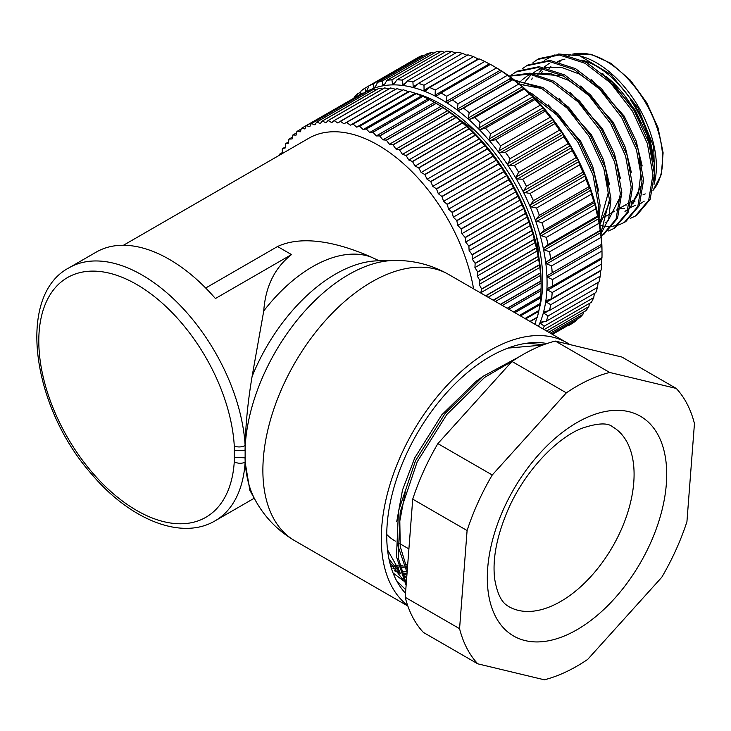 <?xml version="1.0" encoding="UTF-8"?>
<svg xmlns="http://www.w3.org/2000/svg" width="731" height="731" viewBox="0 0 731 731"><rect width="100%" height="100%" fill="white"/><g stroke="black" fill="none" stroke-linecap="round" stroke-linejoin="round"><path stroke-width="1.1" d="M519.522 356.6L482.908 376.401L445.106 413.417L415.51 460.74L398.477 511.07L396.458 556.675L406.116 585.421M512.943 360.803L484.644 377.406L446.842 414.422L417.246 461.745L400.213 512.075L398.194 557.671L406.253 583.621M661.783 577.252A171.447 98.987 120 0 0 675.965 549.876A171.447 98.987 120 0 0 686.93 521.724L694.45 423.587A171.447 98.987 120 0 0 676.257 388.435L609.672 372.463L555.313 341.075A171.447 98.987 120 0 0 511.974 361.461L566.342 392.849L492.237 475.004L437.869 443.616A171.447 98.987 120 0 0 412.723 499.154L467.091 530.542L459.571 628.678L405.202 597.291A171.447 98.987 120 0 0 423.395 632.434L477.763 663.821L544.348 679.803A171.447 98.987 120 0 0 587.678 659.417L661.783 577.252M547.035 343.533A146.081 84.339 120 0 0 441.131 399.071A146.081 84.339 120 0 0 386.736 535.549A146.081 84.339 120 0 0 405.513 593.28M249.838 490.282L245.132 462.093L245.132 445.499C245.707 423.551 248.028 400.57 252.076 376.566L263.745 310.949C265.49 286.497 274.746 267.71 291.514 254.58L215.407 298.522A146.081 84.339 -120 0 0 96.236 252.104L69.052 267.793A146.081 84.339 60 0 1 178.273 303.484A146.081 84.339 60 0 1 245.132 445.499A7.685 4.121 -3.3 0 1 234.276 445.947A138.387 79.898 -120 0 0 85.774 271.548A138.387 79.898 -120 0 0 85.774 464.587A138.387 79.898 -120 0 0 234.276 461.663L234.276 445.947M407.624 605.396A153.766 88.78 -60 0 1 381.299 538.683A153.766 88.78 -60 0 1 448.414 383.939A153.766 88.78 -60 0 1 566.909 342.748A153.766 88.78 -60 0 1 569.814 344.557M606.173 76.508A77.65 44.829 60 0 1 634.316 110.116A77.65 44.829 60 0 1 640.52 122.241M653.943 184.678L654.72 181.663L653.706 146.703L638.053 107.969L611.079 74.626L579.71 55.794L583.164 56.872A84.568 48.831 60 0 1 638.867 107.494A84.568 48.831 60 0 1 654.857 181.05A84.568 48.831 60 0 1 654.793 181.315M541.004 74.334A84.568 48.831 60 0 1 542.219 71.748M579.71 55.794L558.603 53.993M554.993 54.834L544.385 60.298M532.25 77.998L531.665 79.725M539.049 309.661A143.769 83.005 -120 0 0 512.979 180.173A143.769 83.005 -120 0 0 412.147 92.435M461.645 121.236A113.022 65.251 60 0 1 476.795 132.366M396.896 88.597L402.132 90.242L343.954 123.822L340.363 121.245L396.896 88.597A150.696 86.998 -120 0 0 396.741 88.579L337.795 122.963L334.177 120.633L390.71 87.985A150.696 86.998 -120 0 0 390.564 87.976L334.021 120.624L331.792 122.634L328.164 120.56L384.707 87.921A150.696 86.998 -120 0 0 384.552 87.921L328.018 120.569L325.971 122.835L322.353 121.035L378.886 88.387A150.696 86.998 -120 0 0 378.74 88.414L322.207 121.054L320.352 123.576L316.751 122.05L373.294 89.401A150.696 86.998 -120 0 0 373.157 89.438L316.614 122.077L314.96 124.846L311.406 123.603L367.94 90.955A150.696 86.998 -120 0 0 367.812 91L311.269 123.649L309.816 126.646L306.316 125.677L362.85 93.038L364.285 93.038A149.873 86.532 60 0 1 516.031 178.41A149.873 86.532 60 0 1 538.418 326.3M542.905 328.886A153.711 88.743 -120 0 0 544.248 326.09L544.266 326.145A153.766 88.78 -120 0 1 542.95 328.913M546.313 321.192L595.783 292.628A153.766 88.78 -120 0 0 597.538 287.393L548.067 315.956A153.766 88.78 -120 0 1 546.313 321.192L541.114 322.088L540.529 323.513L544.248 326.09M541.114 322.088L540.447 322.316M546.267 321.183A153.711 88.743 -120 0 0 548.04 315.893L548.067 315.956M549.538 310.456L599.009 281.892A153.766 88.78 -120 0 0 600.197 276.144L550.726 304.708A153.766 88.78 -120 0 1 549.538 310.456L544.476 311.771L544.056 313.343L548.04 315.893M544.476 311.771L543.965 311.973M549.502 310.456A153.711 88.743 -120 0 0 550.69 304.644L550.726 304.708M551.613 298.732L601.083 270.168A153.766 88.78 -120 0 0 601.686 263.973L552.207 292.537A153.766 88.78 -120 0 1 551.613 298.732L546.706 300.459L546.45 302.177L550.69 304.644M551.576 298.741A153.711 88.743 -120 0 0 552.179 292.482L552.207 292.537M552.508 286.141L601.978 257.586A153.766 88.78 -120 0 0 601.978 251.007L552.508 279.571A153.766 88.78 -120 0 1 552.508 286.141L547.784 288.288L547.683 290.106L552.179 292.482M552.472 286.159A153.711 88.743 -120 0 0 552.472 279.516L552.508 279.571M600.197 230.384A153.766 88.78 -120 0 0 599.009 223.275L549.538 251.839A153.766 88.78 -120 0 1 550.726 258.948L600.197 230.384L601.083 237.392A153.766 88.78 -120 0 1 601.686 244.273L547.702 275.377L547.601 277.213L552.472 279.516M552.179 272.855A153.711 88.743 -120 0 0 551.576 265.901L601.083 237.392M550.726 258.948L546.45 261.881L546.359 263.699L551.576 265.901M550.69 258.975A153.711 88.743 -120 0 0 549.502 251.784L549.538 251.839M548.067 244.638L597.538 216.074A153.766 88.78 -120 0 0 595.783 208.81L546.313 237.374A153.766 88.78 -120 0 1 548.067 244.638L544.056 247.937L543.965 249.728L549.502 251.784M548.04 244.666A153.711 88.743 -120 0 0 546.267 237.328L546.313 237.374M544.266 230.055L593.736 201.491A153.766 88.78 -120 0 0 591.425 194.154L541.954 222.717A153.766 88.78 -120 0 1 544.266 230.055L540.529 233.71L540.447 235.446L546.267 237.328M544.248 230.091A153.711 88.743 -120 0 0 541.909 222.672L541.954 222.717M539.368 215.362L588.839 186.807A153.766 88.78 -120 0 0 585.997 179.47L536.527 208.033A153.766 88.78 -120 0 1 539.368 215.362L535.924 219.337L535.841 221.018L541.909 222.672M539.35 215.407A153.711 88.743 -120 0 0 536.472 207.997L536.527 208.033M533.42 200.723L582.89 172.169A153.766 88.78 -120 0 0 579.546 164.914L530.076 193.477A153.766 88.78 -120 0 1 533.42 200.723L530.286 205L530.213 206.59L536.472 207.997M533.411 200.769A153.711 88.743 -120 0 0 530.03 193.45L530.076 193.477M526.494 186.304L575.964 157.741A153.766 88.78 -120 0 0 572.154 150.659L522.683 179.214A153.766 88.78 -120 0 1 526.494 186.304L523.67 190.837L523.606 192.317L530.03 193.45M526.484 186.35A153.711 88.743 -120 0 0 522.638 179.196L522.683 179.214M518.663 172.242L568.133 143.687A153.766 88.78 -120 0 0 563.903 136.843L514.432 165.407A153.766 88.78 -120 0 1 518.663 172.242L516.15 177.003L516.095 178.373L517.31 179.013L522.638 179.196M501.786 71.327L496.13 67.681A153.766 88.78 -120 0 0 490.437 64.392L440.967 92.956A153.766 88.78 -120 0 1 446.659 96.245L496.55 67.919A149.097 86.084 60 0 1 571.103 146.62A149.097 86.084 60 0 1 601.978 250.532L601.65 244.291M568.133 143.687L570.929 146.712L572.154 150.659M575.964 157.741L578.422 160.674L579.546 164.914M582.89 172.169L584.992 174.956L585.997 179.47M588.839 186.807L590.575 189.42L591.425 194.154M593.736 201.491L595.089 203.903L595.783 208.81M597.538 216.074L598.506 218.24L599.009 223.275M601.878 257.056L601.686 263.973M600.58 270.461L600.197 276.144M598.141 282.12L597.538 287.393M594.431 293.405L593.736 297.59L544.266 326.145M589.561 303.328L588.839 306.618L546.587 331.015M583.53 312.091L582.89 314.394L550.342 333.181M576.366 319.611L575.964 320.818L552.444 334.396M435.283 90.014L484.754 61.459A153.766 88.78 -120 0 0 479.097 58.873L429.627 87.437A153.766 88.78 -120 0 1 435.283 90.014L435.128 95.158L436.754 95.971L440.967 92.956M484.754 61.459L490.848 64.748M446.659 96.245L446.257 101.673L447.893 102.504L452.343 99.864A153.766 88.78 -120 0 1 458.008 103.82L507.478 75.256A153.766 88.78 -120 0 0 501.822 71.309L452.343 99.864M458.008 103.82L457.332 109.504L458.958 110.335L463.628 108.097A153.766 88.78 -120 0 1 469.201 112.675L518.672 84.12A153.766 88.78 -120 0 0 513.098 79.533L463.628 108.097M507.478 75.256L513.098 79.533M469.201 112.675L468.233 118.559L469.832 119.381L474.693 117.554A153.766 88.78 -120 0 1 480.112 122.707L529.582 94.153A153.766 88.78 -120 0 0 524.173 88.99L474.693 117.554M518.672 84.12L522.775 87.071L524.173 88.99M480.112 122.707L478.842 128.747L480.395 129.551L485.421 128.135A153.766 88.78 -120 0 1 490.629 133.81L540.099 105.246A153.766 88.78 -120 0 0 534.9 99.571L485.421 128.135M529.582 94.153L533.484 97.196L534.9 99.571M490.629 133.81L489.039 139.95L490.528 140.718L495.7 139.722A153.766 88.78 -120 0 1 500.625 145.853L550.096 117.298A153.766 88.78 -120 0 0 545.171 111.158L495.7 139.722M540.099 105.246L543.763 108.352L545.171 111.158M500.625 145.853L498.716 152.048L500.132 152.779L505.404 152.194A153.766 88.78 -120 0 1 510.01 158.718L559.48 130.155A153.766 88.78 -120 0 0 554.875 123.63L505.404 152.194M550.096 117.298L553.504 120.414L554.875 123.63M510.01 158.718L507.771 164.895L509.087 165.59L514.432 165.407M559.48 130.155L562.596 133.252L563.903 136.843M531.866 95.341L556.867 115.005L578.12 142.563L592.942 174.773L598.588 206.078L598.196 216.02M598.981 219.976L600.078 205.219L594.431 173.914L579.61 141.704L557.762 113.552L532.122 93.796L528.12 91.731M514.414 79.999L541.507 88.378L567.155 108.133L588.994 136.286L603.815 168.495L609.462 199.801L600.937 232.878M601.037 233.783L608.695 218.715L610.952 198.942L605.305 167.637L590.484 135.427L568.636 107.274L542.996 87.519L509.681 79.277M509.306 76.179L529.6 74.123L552.38 82.1L578.029 101.856L599.868 130.008L614.689 162.218L620.336 193.523L616.05 219.09L602.591 234.971L601.238 235.702M602.591 234.971L604.071 234.112L617.54 218.231L621.825 192.664L616.178 161.359L601.357 129.149L579.509 100.997L553.87 81.242L530.021 73.127L509.114 76.042M511.298 75.129L515.766 72.031L537.605 67.535L563.254 75.823L588.894 95.578L610.741 123.731L625.562 155.941L631.209 187.246L626.924 212.812L613.464 228.693L608.512 230.959M613.455 228.693L614.945 227.834L628.413 211.953L632.699 186.387L627.052 155.082L612.231 122.872L590.383 94.719L564.743 74.964L539.094 66.676L517.246 71.172L515.766 72.031M522.162 68.851L526.64 65.753L548.478 61.258L574.127 69.546L599.767 89.301L621.615 117.453L636.436 149.663L642.083 180.968L637.798 206.535L624.329 222.416L619.385 224.682M618.554 224.956L612.989 226.162M612.057 226.263L605.835 226.327M604.793 226.235L600.032 225.513M624.329 222.416L625.818 221.557L639.278 205.676L643.572 180.109L637.925 148.804L623.104 116.594L601.257 88.442L575.608 68.687L549.968 60.399L528.12 64.895L526.64 65.753M533.036 62.574L537.513 59.476L559.352 54.98L585.001 63.268L610.641 83.023L632.489 111.176L647.31 143.386L652.957 174.691L648.671 200.257L635.212 216.138L630.259 218.405M635.202 216.138L636.692 215.279L650.151 199.399L654.437 173.832L648.799 142.527L633.978 110.317L612.13 82.164L586.481 62.409L560.841 54.121L538.994 58.617L537.513 59.476M630.634 100.238A68.431 39.511 60 0 1 636.226 109.02A68.431 39.511 60 0 1 641.032 118.258M625.096 205.109A80.346 46.382 -120 0 0 626.796 204.908M631.008 203.967A80.346 46.382 -120 0 0 633.914 202.907M653.322 161.396A80.346 46.382 -120 0 0 636.756 108.718A80.346 46.382 -120 0 0 581.858 60.052M434.461 102.358L376.291 135.939L373.002 132.274L429.545 99.635L437.842 104.286A146.081 84.339 60 0 1 541.132 283.199L541.114 288.681L507.186 308.263M362.85 93.038A150.696 86.998 -120 0 0 362.731 93.102L306.188 125.741A150.696 86.998 60 0 1 306.316 125.677M367.94 90.955L370.297 91.092M373.294 89.401L376.428 89.749M378.886 88.387L382.678 89.008M384.707 87.921L389.056 88.844M390.71 87.985L395.964 89.374M402.132 90.242L346.531 122.36A150.696 86.998 60 0 1 346.695 122.397L403.229 89.749A150.696 86.998 -120 0 0 403.073 89.712M403.229 89.749L408.428 91.631L409.524 91.384L352.982 124.032A150.696 86.998 60 0 1 353.146 124.078L409.689 91.439A150.696 86.998 -120 0 0 409.524 91.384M409.689 91.439L416.076 93.586L359.533 126.235A150.696 86.998 60 0 1 359.707 126.299L416.241 93.65A150.696 86.998 -120 0 0 416.076 93.586M416.241 93.65L422.701 96.309L366.158 128.958A150.696 86.998 60 0 1 366.332 129.031L422.874 96.391A150.696 86.998 -120 0 0 422.701 96.309M422.874 96.391L429.371 99.544L372.837 132.192A150.696 86.998 60 0 1 373.002 132.274M436.233 103.373A150.696 86.998 -120 0 0 436.069 103.272L379.526 135.92A150.696 86.998 60 0 1 379.7 136.021L436.233 103.373L441.049 106.269L442.758 107.484L386.215 140.133A150.696 86.998 60 0 1 386.379 140.242L442.922 107.603A150.696 86.998 -120 0 0 442.758 107.484M442.922 107.603L449.41 112.163L392.867 144.811A150.696 86.998 60 0 1 393.04 144.93L449.574 112.291A150.696 86.998 -120 0 0 449.41 112.163M449.574 112.291L456.007 117.289L399.464 149.928A150.696 86.998 60 0 1 399.629 150.065L456.171 117.426A150.696 86.998 -120 0 0 456.007 117.289M456.171 117.426L462.513 122.845L405.979 155.484A150.696 86.998 60 0 1 406.144 155.63L462.677 122.991A150.696 86.998 -120 0 0 462.513 122.845M462.677 122.991L468.918 128.793L412.375 161.441A150.696 86.998 60 0 1 412.54 161.597L469.083 128.948A150.696 86.998 -120 0 0 468.918 128.793M469.083 128.948L475.187 135.134L418.644 167.774A150.696 86.998 60 0 1 418.799 167.938L475.342 135.299A150.696 86.998 -120 0 0 475.187 135.134M475.342 135.299L479.298 138.908L481.29 141.823L424.748 174.471A150.696 86.998 60 0 1 424.903 174.645L481.446 142.006A150.696 86.998 -120 0 0 481.29 141.823M481.446 142.006L485.22 145.67L487.212 148.85L430.669 181.498A150.696 86.998 60 0 1 430.815 181.681L487.358 149.033A150.696 86.998 -120 0 0 487.212 148.85M487.358 149.033L490.949 152.742L492.922 156.178L436.38 188.817A150.696 86.998 60 0 1 436.526 189.009L493.069 156.37A150.696 86.998 -120 0 0 492.922 156.178M493.069 156.37L496.459 160.098L498.405 163.781L441.871 196.42A150.696 86.998 60 0 1 441.999 196.612L498.542 163.972A150.696 86.998 -120 0 0 498.405 163.781M498.542 163.972L501.731 167.71L503.641 171.621L447.098 204.26A150.696 86.998 60 0 1 447.226 204.461L503.769 171.822A150.696 86.998 -120 0 0 503.641 171.621M503.769 171.822L506.747 175.541L508.593 179.671L452.06 212.319A150.696 86.998 60 0 1 452.178 212.529L508.721 179.881A150.696 86.998 -120 0 0 508.593 179.671M508.721 179.881L511.49 183.572L513.263 187.913L456.72 220.552A150.696 86.998 60 0 1 456.838 220.762L513.381 188.123A150.696 86.998 -120 0 0 513.263 187.913M513.381 188.123L515.931 191.76L517.621 196.292L461.078 228.94A150.696 86.998 60 0 1 461.188 229.15L517.722 196.511A150.696 86.998 -120 0 0 517.621 196.292M517.722 196.511L520.052 200.075L521.651 204.79L465.108 237.438A150.696 86.998 60 0 1 465.208 237.657L521.742 205.009A150.696 86.998 -120 0 0 521.651 204.79M521.742 205.009L523.853 208.49L525.333 213.37L468.79 246.018A150.696 86.998 60 0 1 468.882 246.237L525.425 213.589A150.696 86.998 -120 0 0 525.333 213.37M525.425 213.589L527.298 216.97L528.659 222.005L472.116 254.644A150.696 86.998 60 0 1 472.199 254.863L528.741 222.224A150.696 86.998 -120 0 0 528.659 222.005M528.741 222.224L530.386 225.477L531.611 230.64L475.077 263.288A150.696 86.998 60 0 1 475.141 263.507L531.684 230.859A150.696 86.998 -120 0 0 531.611 230.64M531.684 230.859L533.109 233.984L534.187 239.265L477.645 271.905A150.696 86.998 60 0 1 477.708 272.124L534.242 239.485A150.696 86.998 -120 0 0 534.187 239.265M534.242 239.485L536.362 247.827L479.828 280.476A150.696 86.998 60 0 1 479.874 280.695L536.417 248.047A150.696 86.998 -120 0 0 536.362 247.827M536.417 248.047L538.144 256.307L481.601 288.955A150.696 86.998 60 0 1 481.647 289.165L538.18 256.526A150.696 86.998 -120 0 0 538.144 256.307M538.18 256.526L539.515 264.668L485.594 295.799M485.786 295.909L539.542 264.878A150.696 86.998 -120 0 0 539.515 264.668M539.542 264.878L540.465 272.864L493.169 300.176M493.361 300.286L540.483 273.074A150.696 86.998 -120 0 0 540.465 272.864M540.483 273.074L541.004 280.887L500.379 304.334M500.561 304.434L541.013 281.088A150.696 86.998 -120 0 0 541.004 280.887M541.013 281.088L541.132 286.077M507.36 308.363L541.114 288.873A150.696 86.998 -120 0 0 541.114 288.681M541.114 288.873L540.812 296.219L513.573 311.954M513.729 312.046L540.803 296.411A150.696 86.998 -120 0 0 540.812 296.219M540.803 296.411L540.09 303.493L519.503 315.381M519.65 315.463L540.063 303.676A150.696 86.998 -120 0 0 540.09 303.493M540.063 303.676L538.948 310.447L524.959 318.524M525.096 318.606L538.921 310.62A150.696 86.998 -120 0 0 538.948 310.447M538.921 310.62L537.404 317.071L529.92 321.393M530.039 321.457L537.358 317.236A150.696 86.998 -120 0 0 537.404 317.071M537.358 317.236L536.517 317.939L535.439 323.33L534.361 323.961M534.471 324.016L535.384 323.486A150.696 86.998 -120 0 0 535.439 323.33M395.188 571.651L396.458 571.779M397.929 571.88L398.587 571.916M401.392 571.962L406.482 571.688M407.542 566.836L406.034 567.146M404.106 567.484L400.25 567.996M398.815 568.115L396.659 568.243M395.133 568.279L392.903 568.261M389.724 562.322L403.274 580.158M405.248 581.666L406.345 582.415M406.363 582.223L405.495 581.83M403.667 580.962L393.059 572.985M395.389 541.123L394.639 540.693A103.793 59.924 -60 0 1 386.736 534.462M405.778 589.771L396.595 580.725M631.301 202.679A79.186 45.724 -120 0 0 635.047 201.107M651.915 153.958A79.186 45.724 -120 0 0 636.18 109.047M536.517 317.939L530.231 321.567M538.254 311.598L525.598 318.899M539.579 304.909L520.472 315.938M540.501 297.901L514.871 312.704M541.013 290.609L508.813 309.204M541.114 283.052L502.316 305.457M540.794 275.267L495.417 301.474M540.072 267.29L488.134 297.27M538.93 259.13L480.76 292.72L481.647 289.165M537.386 250.843L479.216 284.423L479.874 280.695M481.601 288.955L479.216 284.423M535.439 242.445L477.27 276.026L477.708 272.124M479.828 280.476L477.27 276.026M533.109 233.984L474.931 267.564L475.141 263.507M477.645 271.905L474.931 267.564M530.386 225.477L472.217 259.057L472.199 254.863M475.077 263.288L472.217 259.057M527.298 216.97L469.128 250.55L468.882 246.237M472.116 254.644L469.128 250.55M523.853 208.49L465.674 242.08L465.208 237.657M468.79 246.018L465.674 242.08M520.052 200.075L461.882 233.664L461.188 229.15M465.108 237.438L461.882 233.664M515.931 191.76L457.761 225.34L456.838 220.762M461.078 228.94L457.761 225.34M511.49 183.572L453.321 217.153L452.178 212.529M456.72 220.552L453.321 217.153M506.747 175.541L448.578 209.13L447.226 204.461M452.06 212.319L448.578 209.13M501.731 167.71L443.562 201.299L441.999 196.612M447.098 204.26L443.562 201.299M496.459 160.098L438.289 193.688L436.526 189.009M441.871 196.42L438.289 193.688M490.949 152.742L432.779 186.332L430.815 181.681M436.38 188.817L432.779 186.332M485.22 145.67L427.05 179.259L424.903 174.645M430.669 181.498L427.05 179.259M479.298 138.908L421.129 172.498L418.799 167.938M424.748 174.471L421.129 172.498M473.204 132.485L415.034 166.074L412.54 161.597M418.644 167.774L415.034 166.074M466.963 126.426L408.793 160.016L406.144 155.63M412.375 161.441L408.793 160.016M460.603 120.752L402.434 154.342L399.629 150.065M405.979 155.484L402.434 154.342M454.152 115.489L395.983 149.078L393.04 144.93M399.464 149.928L395.983 149.078M447.628 110.655L389.459 144.245L386.379 140.242M392.867 144.811L389.459 144.245M441.049 106.269L382.88 139.859L379.7 136.021M386.215 140.133L382.88 139.859M379.526 135.92L376.291 135.939M427.882 98.923L369.703 132.503L366.332 129.031M372.837 132.192L369.703 132.503M421.33 95.98L363.161 129.561L359.707 126.299M366.158 128.958L363.161 129.561M414.833 93.55L356.664 127.13L353.146 124.078M359.533 126.235L356.664 127.13M408.428 91.631L350.259 125.211L346.695 122.397M352.982 124.032L350.259 125.211M346.531 122.36L343.954 123.822M306.188 125.741L304.946 128.958L301.51 128.291A150.696 86.998 60 0 0 301.391 128.354L300.368 131.781L297.005 131.406A150.696 86.998 60 0 0 296.896 131.489L296.092 135.107L292.82 135.016A150.696 86.998 60 0 0 292.72 135.116L292.135 138.917L288.973 139.118A150.696 86.998 60 0 0 288.873 139.228L288.526 143.194L285.474 143.696A150.696 86.998 60 0 0 285.392 143.815L285.264 147.927L282.34 148.722A150.696 86.998 60 0 0 282.267 148.85L282.367 153.09L279.589 154.177A150.696 86.998 60 0 0 279.525 154.314L279.58 155.127M279.589 154.177L282.358 152.578M282.34 148.722L285.291 147.013M285.474 143.696L288.644 141.869M288.973 139.118L292.409 137.136M292.82 135.016L296.594 132.841M297.005 131.406L301.199 128.976M123.466 245.26L308.838 138.232A138.387 79.898 60 0 1 405.449 165.444A138.387 79.898 60 0 1 473.587 288.864M301.51 128.291L358.345 95.624M564.917 59.156A80.346 46.382 -120 0 0 557.707 61.623M550.872 66.558A80.346 46.382 -120 0 0 549.1 68.476M644.221 201.153L639.972 203.958M631.42 206.946L630.159 207.147M538.043 312.987A143.769 83.005 -120 0 0 538.656 311.013M473.478 56.652L423.998 85.216A153.766 88.78 -120 0 0 418.434 83.371L467.904 54.807A153.766 88.78 -120 0 1 473.478 56.652L478.586 59.165M462.403 53.336L412.933 81.899A153.766 88.78 -120 0 0 407.523 80.803L456.994 52.239A153.766 88.78 -120 0 1 462.403 53.336L467.273 55.446M451.676 51.526L402.205 80.09A153.766 88.78 -120 0 0 397.006 79.761L446.477 51.197A153.766 88.78 -120 0 1 451.676 51.526L455.641 53.025M441.405 51.252L391.935 79.816A153.766 88.78 -120 0 0 387.001 80.255L436.48 51.691A153.766 88.78 -120 0 1 441.405 51.252L444.612 52.276M431.701 52.522L382.231 81.077A153.766 88.78 -120 0 0 377.625 82.283L427.096 53.719A153.766 88.78 -120 0 1 431.701 52.522L434.013 53.116M422.673 55.309L373.203 83.864A153.766 88.78 -120 0 0 368.972 85.819L418.443 57.265A153.766 88.78 -120 0 1 422.673 55.309L423.916 55.565M364.943 88.149L365.71 91.485L366.861 90.818L368.972 85.819L364.943 88.149A153.766 88.78 -120 0 0 361.141 90.836L359.753 94.82M360.739 92.033L357.55 93.87A153.766 88.78 -120 0 0 354.206 97.26L354.042 97.954M568.133 325.825L572.154 323.504A153.766 88.78 -120 0 0 575.964 320.818M551.603 333.912L579.546 317.775A153.766 88.78 -120 0 0 582.89 314.394M548.67 332.212L585.997 310.666A153.766 88.78 -120 0 0 588.839 306.618M544.102 329.58L591.425 302.25A153.766 88.78 -120 0 0 593.736 297.59M423.998 85.216L424.062 90.187L425.67 90.818L429.627 87.437M412.933 81.899L413.189 86.678L414.76 87.099L418.434 83.371M402.205 80.09L402.626 84.65L404.142 84.851L407.523 80.803M403.622 85.317L404.142 84.851M391.935 79.816L392.483 84.111L393.936 84.092L397.006 79.761M393.333 84.695L393.936 84.092M382.231 81.077L382.88 85.088L384.25 84.851L387.001 80.255M384.762 84.001L382.88 85.088L383.601 85.582M373.203 83.864L373.925 87.546L375.195 87.099L377.625 82.283M375.396 86.697L373.925 87.546L374.51 87.958M366.861 90.818L365.71 91.485L366.176 91.814M357.55 93.87L358.026 95.651M552.207 272.837A153.766 88.78 -120 0 0 551.613 265.956M536.289 235.419A113.022 65.251 60 0 1 538.345 254.105M518.654 172.297A153.711 88.743 -120 0 0 514.386 165.389M510.01 158.773A153.711 88.743 -120 0 0 505.359 152.176M500.634 145.917A153.711 88.743 -120 0 0 495.655 139.722M490.638 133.874A153.711 88.743 -120 0 0 485.384 128.135M480.13 122.771A153.711 88.743 -120 0 0 474.657 117.563M469.22 112.738A153.711 88.743 -120 0 0 463.591 108.115M458.035 103.884A153.711 88.743 -120 0 0 452.315 99.891M446.696 96.3A153.711 88.743 -120 0 0 440.939 92.983M435.32 90.077A153.711 88.743 -120 0 0 429.6 87.464M424.035 85.271A153.711 88.743 -120 0 0 418.415 83.407M412.978 81.954A153.711 88.743 -120 0 0 407.505 80.849M402.251 80.136A153.711 88.743 -120 0 0 396.997 79.807M391.98 79.862A153.711 88.743 -120 0 0 387.001 80.309M382.276 81.123A153.711 88.743 -120 0 0 377.625 82.338M373.249 83.901A153.711 88.743 -120 0 0 368.972 85.883M364.997 88.177A153.711 88.743 -120 0 0 361.141 90.891M357.605 93.897A153.711 88.743 -120 0 0 354.224 97.324M620.482 208.664L624.585 208.582M630.021 207.586L638.337 193.587L640.813 174.17L639.049 158.91M631.072 207.257L635.842 205.119M624.968 211.396L628.322 209.084M596.889 86.477L579.381 74.041L561.371 67.325L544.732 67.453M542.311 68.138L536.499 70.715L532.497 73.484M531.4 74.425L525.991 80.675M525.297 81.735L523.862 84.229M586.015 92.755L568.508 80.319L550.498 73.603L533.858 73.73M599.685 223.924L608.192 193.002L606.428 177.743M630.223 206.937L630.798 206.8M653.048 159.696L647.008 134.687L634.983 109.741L602.582 73.429M549.228 63.369L544.12 67.078M542.895 68.239L539.688 71.958M539.003 72.908L537.861 74.653M537.212 75.75L536.591 76.874M626.823 210.327L628.194 209.477M629.775 208.335L642.092 183.993M642.174 165.974L636.134 140.964L624.11 116.019L591.708 79.706M631.301 172.251L625.27 147.242L613.236 122.296L580.834 85.984M563.446 75.923L532.744 73.52M530.743 74.297L527.48 75.923M526.567 76.472L522.135 79.843M521.148 80.794L518.754 83.471M605.076 222.882L606.447 222.032M608.028 220.89L620.345 196.548M620.427 178.528L614.396 153.519L602.362 128.574L569.961 92.261M599.822 224.782L609.471 202.825M609.553 184.806L603.523 159.797L591.489 134.851L559.096 98.539M541.698 88.478L519.805 84.339M598.68 191.083L592.649 166.074L580.615 141.129L548.223 104.816M205.685 288.014L277.552 246.521L291.514 254.58M379.416 260.894L371.458 257.202C343.351 244.638 305.01 233.692 277.552 246.521M234.276 461.663A7.685 4.733 3.6 0 0 245.132 462.093A146.081 84.339 60 0 1 215.133 520.81L254.224 498.24M511.974 361.461L437.869 443.616M412.723 499.154L405.202 597.291M555.313 341.075L621.898 357.048L676.257 388.435M609.672 372.463A171.447 98.987 120 0 0 566.342 392.849M492.237 475.004A171.447 98.987 120 0 0 467.091 530.542M459.571 628.678A171.447 98.987 120 0 0 477.763 663.821M543.955 344.63L526.612 343.25M542.831 345.05L507.944 348.102M480.934 377.9L476.21 381.253L441.78 414.833L414.797 457.78L402.489 490.081L396.705 521.742M397.134 543.508L407.094 572.629M388.993 559.069L400.561 573.643M402.47 575.133L406.692 577.837M394.347 570.472L398.888 572.199M401.721 572.985L406.993 573.926M391.048 564.999L392.73 565.191M394.594 565.337L398.112 565.419M399.61 565.383L402.982 565.154M405.065 564.917L407.715 564.506M405.248 492.328L399.811 521.066L400.232 546.532L407.313 569.741M387.531 549.849L400.049 572.163M402.123 574.173L406.701 577.737M394.603 570.838L400.177 573.332M402.05 573.963L406.902 575.151M391.779 566.342L393.826 566.662M395.654 566.872L398.532 567.064M400.021 567.101L403.859 567M405.897 566.836L407.551 566.653M503.796 508.566A126.856 73.237 -60 0 1 628.834 411.663A126.856 73.237 -60 0 1 650.225 543.7A126.856 73.237 -60 0 1 525.187 640.594A126.856 73.237 -60 0 1 503.796 508.566M620.601 531.09A103.793 59.924 120 0 0 612.596 426.831C607.689 422.555 597.474 423.039 581.958 428.265C558.21 437.284 526.092 469.101 508.493 508.657C496.842 535.521 492.237 558.996 494.695 579.08C498.56 601.677 506.099 604.775 508.803 606.602A103.793 59.924 120 0 0 518.297 610.367A103.793 59.924 120 0 0 620.601 531.09M407.843 606.017L294.721 540.702A153.766 88.78 -60 0 1 262.877 470.316A153.766 88.78 -60 0 1 329.992 315.573A153.766 88.78 -60 0 1 448.487 274.372C431.427 264.723 413.143 260.099 393.644 260.492A146.565 84.622 -60 0 0 245.04 450.36L234.468 450.406M294.721 540.702C277.826 530.761 264.686 517.237 255.283 500.15A146.565 84.622 -60 0 1 245.04 457.798L234.468 457.423M547.702 290.116L601.787 258.893M513.043 79.103L458.958 110.335M547.784 277.314L601.878 246.082M523.917 88.149L469.832 119.381M546.706 263.891L600.791 232.659M534.48 98.319L480.395 129.551M544.476 250.002L598.561 218.779M544.622 109.495L490.528 140.718M541.114 235.802L595.208 204.579M554.217 121.547L500.132 152.779M536.664 221.447L590.749 190.224M563.181 134.358L509.087 165.59M531.172 207.092L585.257 175.869M571.395 147.781L517.31 179.013M524.694 192.893L578.788 161.67M652.993 190.362A80.346 46.382 -120 0 0 645.994 103.382A80.346 46.382 -120 0 0 572.839 54.121M645.217 193.889A78.034 45.057 60 0 1 642.978 194.894M570.756 54.715A80.346 46.382 -120 0 0 568.864 55.41L570.664 54.715M567.11 56.205A80.346 46.382 -120 0 0 565.648 56.991L567.11 56.205M561.298 60.125A80.346 46.382 -120 0 0 559.334 62.025M523.67 190.837L577.755 159.605M570.244 145.78L516.15 177.003M530.286 205L584.371 173.768M561.911 132.439L507.817 163.662M535.924 219.337L590.008 188.114M552.846 119.729L498.761 150.961M540.529 233.71L594.614 202.478M543.16 107.795L489.076 139.027M544.056 247.937L598.141 216.714M532.954 96.766L478.869 127.989M546.45 261.881L600.535 230.649M522.336 86.751L468.251 117.983M511.426 77.879L457.341 109.102M500.351 70.231L446.257 101.463M546.45 302.177L600.535 270.945M489.213 63.908L435.128 95.131M544.056 313.343L548.698 310.666M478.147 58.955L424.062 90.187M540.529 323.513L543.818 321.613M417.83 83.992L413.189 86.678M405.906 82.749L402.626 84.65M394.932 82.694L392.483 84.111M263.745 310.949A130.703 75.457 -60 0 1 371.458 257.202M252.076 376.566A137.903 79.624 -60 0 1 377.854 260.821L393.644 260.492M654.857 181.05L654.72 181.663M652.957 190.517L661.336 174.481L663.108 152.779L658.074 127.934L646.834 102.888L630.405 80.246L610.979 63.332L590.94 54.249L572.702 54.094M405.403 581.967L406.335 582.506M599.018 220.168L608.329 214.795M609.809 213.936L614.616 211.158M616.471 210.089L619.203 208.518M620.683 207.659L625.489 204.881M627.344 203.812L630.076 202.24M631.557 201.381L634.316 199.782M536.499 70.715L538.354 69.646M566.909 342.748L448.487 274.372M249.847 490.273L255.283 500.15M69.052 267.793C16.219 295.452 31.597 406.692 91.695 474.191C129.999 519.668 181.553 540.794 215.133 520.81M408.912 548.926L399.884 543.718"/></g></svg>
